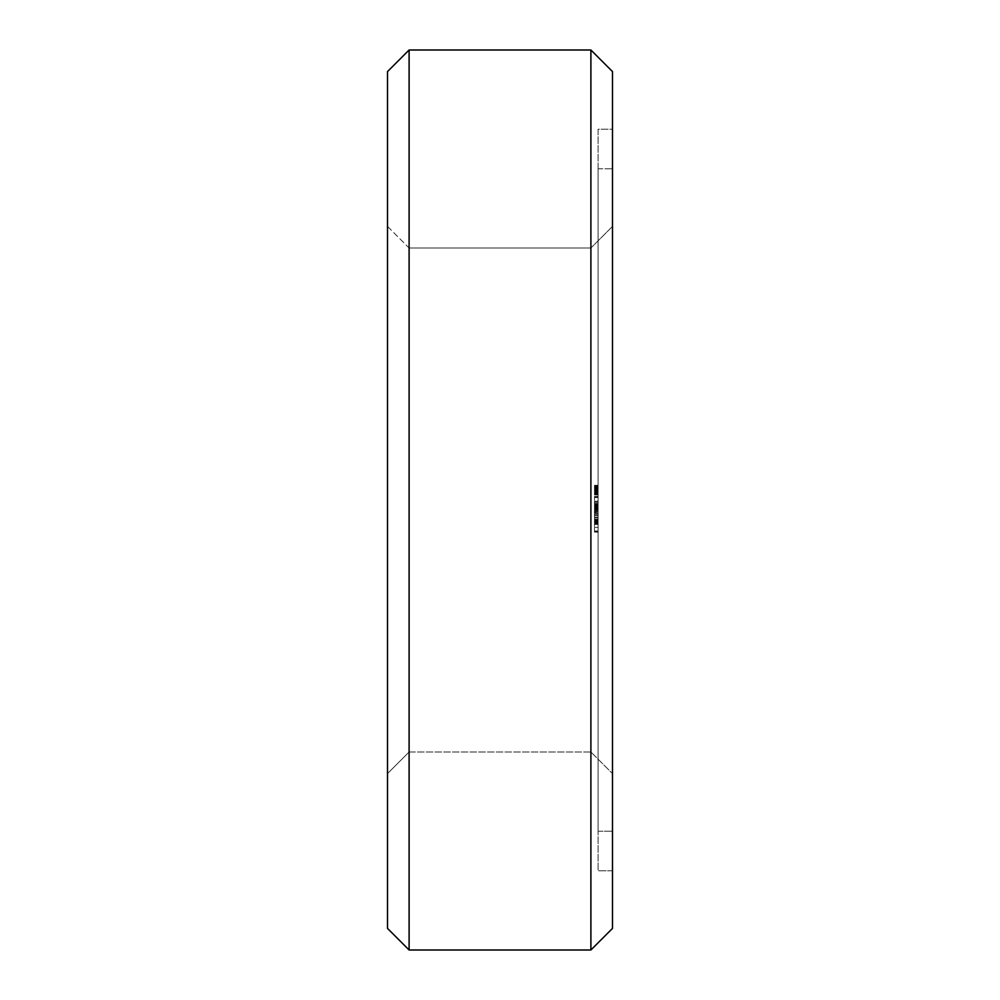 <?xml version="1.0" encoding="UTF-8"?>
<svg xmlns="http://www.w3.org/2000/svg" width="1000" height="1000" viewBox="0 0 1000 1000"><rect width="100%" height="100%" fill="white"/><g stroke="black" fill="none" stroke-linecap="round" stroke-linejoin="round"><path stroke-width="0.75" stroke-dasharray="5 3.75" d="M409.1 50L387.5 71.6L387.5 928.4L409.1 950L409.1 50L590.9 50L612.5 71.6L612.5 928.4L590.9 950L590.9 50M387.5 773.6L387.5 226.4L387.5 773.6L387.5 226.4L387.5 773.6L387.5 226.4L387.5 773.6L387.5 226.4L387.5 773.6L387.5 226.4L387.5 773.6L409.1 752L409.1 248L409.1 752L387.5 773.6L409.1 752L409.1 248L409.1 752L409.1 248L409.1 752L409.1 248L409.1 752L409.1 248L409.1 752L590.9 752L590.9 248L590.9 752L409.1 752L387.5 773.6M409.1 950L590.9 950M387.5 226.4L409.1 248L590.9 248L590.9 752L590.9 248L590.9 752L590.9 248L590.9 752L590.9 248L590.9 752L590.9 248L612.5 226.4L612.5 773.6L612.5 226.4L612.5 773.6L590.9 752L612.5 773.6L612.5 226.4L612.5 773.6L612.5 226.4L612.5 773.6L612.5 226.4L612.5 773.6L612.5 226.4L590.9 248L612.5 226.4L590.9 248L612.5 226.4L590.9 248L409.1 248L387.5 226.4M612.5 129.2L612.5 870.8L612.5 129.2L598.1 129.2L598.1 870.8L598.1 129.2L612.5 129.2M612.5 870.8L598.1 870.8L612.5 870.8M594.5 487.025L594.5 490L598.1 490L594.5 490L598.1 490L594.5 490L598.1 490L598.1 494.925L598.1 485.337L598.1 494.675L598.1 485.6L598.1 486.637L594.5 486.637L598.1 487.025L598.1 494.675L598.1 485.6L598.1 494.675L598.1 487.262L598.1 494.675L598.1 492.863L594.5 492.863L594.5 493.9L594.5 485.337L594.5 494.925L594.5 492.863L598.1 492.863L598.1 485.6L598.1 494.675L598.1 485.6L598.1 494.675L594.5 494.675L594.5 485.337L594.5 494.675L594.5 488.188L594.5 494.675L598.1 494.675L594.5 494.675L598.1 494.675L594.5 494.675L598.1 494.675L594.5 494.675L598.1 494.675L594.5 494.675L598.1 494.675L594.5 494.675L598.1 494.675L594.5 494.675L598.1 494.675L598.1 493.6L598.1 494.6L594.5 494.925L594.5 490.125L594.5 494.613L598.1 494.925L598.1 485.337L598.1 493.9L598.1 492.6L598.1 493.625L594.5 493.6L594.5 490L594.5 494.925L594.5 485.337L594.5 493.638L594.5 491.037L594.5 493.387L598.1 493.387L598.1 491.25L594.5 491.25M598.1 487.025L598.1 493.375L594.5 493.4M598.1 493.387L594.5 493.6L598.1 493.638L598.1 491.037L598.1 493.638L594.5 493.638L594.5 492.925L594.5 493.65L598.1 493.9L594.5 493.9L598.1 493.638L598.1 490.163L594.5 490.175L594.5 493.638L594.5 490.262L598.1 490.262L594.5 490.262M598.1 490.262L598.1 493.638L594.5 493.638L598.1 493.9L594.5 493.9L598.1 493.9L598.1 491.25M598.1 168.8L598.1 831.2L598.1 168.8L598.1 831.2L598.1 168.8L598.1 831.2L598.1 168.8L598.1 831.2L598.1 168.8L598.1 831.2L598.1 168.8L612.5 168.8L612.5 831.2L612.5 168.8L612.5 831.2L612.5 168.8L612.5 831.2L612.5 168.8L612.5 831.2L612.5 168.8L612.5 831.2L612.5 168.8L598.1 168.8M598.1 530.975L598.1 527.4L598.1 532.137L598.1 530.975L594.5 530.975L594.5 496.425L594.5 532.137L594.5 530.975L598.1 530.975M598.1 524.388L598.1 527.4L598.1 522.087L598.1 524.388L594.5 524.388L598.1 524.388M598.1 520.638L598.1 517.5L598.1 520.638L594.5 520.638L598.1 520.638M598.1 512.025L598.1 524.15L598.1 504.4L598.1 524.15L598.1 504.4L598.1 524.15L598.1 512.025L594.5 512.025L594.5 523.612L598.1 523.612M598.1 507.925L598.1 511.062L598.1 506.475L598.1 507.925L594.5 507.925L598.1 507.925M598.1 504.175L598.1 501.163L598.1 504.175L594.5 504.175L598.1 504.175M598.1 497.587L598.1 501.163L598.1 496.712L598.1 497.587L594.5 497.587L598.1 497.587M598.1 496.425L594.5 496.425M598.1 523.575L594.5 523.575L594.5 504.4L598.1 504.4L594.5 504.4L598.1 504.4L594.5 504.4L598.1 504.4L594.5 504.4L594.5 505.538L598.1 505.538L594.5 505.538L598.1 505.538L598.1 523L598.1 505.538L594.5 505.538L594.5 523.075L598.1 523.05L594.5 523.075L598.1 523.05L594.5 523.05L598.1 523.05L598.1 501.375L598.1 523.05L594.5 523.05L594.5 524.15L598.1 524.15L594.5 524.15L598.1 524.15L598.1 523L598.1 524.15L598.1 523.05L598.1 524.15L594.5 524.15L594.5 504.4L594.5 523.612M598.1 488.975L594.5 488.975L598.1 488.975M598.1 490.525L594.5 490.525M598.1 494.288L594.5 494.288L598.1 494.3M598.1 494.925L594.5 494.925M598.1 490L594.5 490L598.1 490L594.5 490L598.1 490L598.1 486.375L594.5 486.375L594.5 488.512L594.5 486.375L598.1 486.35L594.5 486.375M598.1 487.675L594.5 487.675L598.1 487.675M598.1 486.1L594.5 486.1M598.1 485.337L594.5 485.337L598.1 485.337M598.1 485.6L594.5 485.6L594.5 488.188L594.5 485.6L598.1 485.637M598.1 487.262L594.5 487.262L598.1 487.238M598.1 493.713L594.5 493.7M598.1 490.775L594.5 490.775L598.1 490.725M598.1 490.825L594.5 490.825L598.1 490.8M598.1 489.588L594.5 489.538M598.1 489.225L594.5 489.225L594.5 493.225L594.5 489.225L598.1 489.225L594.5 489.225L598.1 489.225L598.1 493.225L594.5 493.225L598.1 493.237L598.1 489.225L594.5 489.225L598.1 489.225M598.1 486.2L594.5 486.2L598.1 486.188M598.1 492.6L594.5 492.65M598.1 494.1L594.5 494.1L598.1 494.1M598.1 486.375L598.1 487.362L598.1 486.613L594.5 486.637L598.1 486.637L594.5 486.637L594.5 490M598.1 492.337L594.5 492.287M598.1 491.3L594.5 491.3L598.1 491.312M598.1 489.825L594.5 489.825L598.1 489.837M598.1 487.15L594.5 487.15L598.1 487.15M598.1 485.875L594.5 485.875M598.1 488.188L594.5 488.188L598.1 488.188M598.1 831.2L612.5 831.2L598.1 831.2M598.1 527.4L594.5 527.4L598.1 527.4M598.1 531.838L594.5 531.838M598.1 532.137L594.5 532.137M598.1 522.087L594.5 522.087L598.1 522.087M598.1 531.862L594.5 531.862M598.1 517.5L594.5 517.5L598.1 517.5M598.1 508.05L598.1 523.1L598.1 514.288L594.5 514.288L594.5 524.15L594.5 502.438L594.5 524.15L594.5 504.4L594.5 524.15L594.5 505.462L594.5 517.712L594.5 514.288L598.1 514.288L594.5 514.288L598.1 514.312L594.5 514.312L598.1 514.312L594.5 514.312L598.1 514.312L594.5 514.312L598.1 514.288L598.1 510.85L594.5 510.85L598.1 510.85L598.1 508.05L594.5 508.088L598.1 508.05L598.1 506.15L594.5 506.15L598.1 506.15L598.1 505.462L594.5 505.462L598.1 505.462L594.5 505.462L598.1 505.462L594.5 505.462L598.1 505.462L594.5 505.462L598.1 505.462L598.1 508.05L594.5 508.05M598.1 511.062L594.5 511.062L598.1 511.062M598.1 506.475L594.5 506.475L598.1 506.475M598.1 501.163L594.5 501.163L598.1 501.163M598.1 496.712L594.5 496.712L598.1 496.712M598.1 521.413L594.5 521.413M598.1 515.675L594.5 515.675M598.1 511.287L594.5 511.287M598.1 508.288L594.5 508.288M598.1 521.788L594.5 521.788M598.1 506.562L594.5 506.562L594.5 513.212L594.5 506.562L598.1 506.562L594.5 506.562L598.1 506.562L594.5 506.562L598.1 506.562L594.5 506.562L598.1 506.562L598.1 513.212L594.5 513.188L594.5 510L594.5 513.212L598.1 513.212L598.1 506.562M598.1 520.3L594.5 520.3M598.1 519.888L594.5 519.888M598.1 508.6L594.5 508.6M598.1 521.938L594.5 521.938L598.1 521.95M598.1 508.2L594.5 508.2M598.1 506.7L594.5 506.7M598.1 520.2L594.5 520.2M598.1 517.225L594.5 517.225M598.1 512.825L594.5 512.825L598.1 512.837M598.1 507.025L594.5 507.025M598.1 505.475L594.5 505.475L598.1 505.475M598.1 515.375L594.5 515.375M598.1 514.275L594.5 514.275L598.1 514.275M594.5 523.575L594.5 512.025M598.1 505.538L594.5 505.538L598.1 505.538M598.1 504.4L594.5 504.4M598.1 519.062L594.5 519.062M598.1 509.325L594.5 509.325M598.1 519.012L594.5 519.012M598.1 508.787L594.5 508.787M598.1 509.363L594.5 509.363M598.1 524.15L594.5 524.138M598.1 523.05L594.5 523.05L598.1 523.05M598.1 507.512L594.5 507.512L598.1 507.512M598.1 506.238L594.5 506.238L598.1 506.238M598.1 504.975L594.5 504.975L598.1 504.975M598.1 508.875L594.5 508.875M598.1 507.812L594.5 507.812L598.1 507.812M598.1 502.438L594.5 502.438L594.5 501.375L594.5 502.438L598.1 502.438M598.1 501.375L594.5 501.375L598.1 501.375M598.1 503.537L594.5 503.537L598.1 503.537M598.1 509.9L594.5 509.9M598.1 512.962L594.5 512.962M598.1 513.013L594.5 513.013M598.1 511.525L594.5 511.525M598.1 523L594.5 523L598.1 523M594.5 490.125L594.5 491.763L594.5 490.125L598.1 490.15M594.5 492.925L594.5 491.737L594.5 492.938L598.1 492.938M594.5 523.1L594.5 517.712L594.5 523.1L598.1 523.1M598.1 492.713L594.5 492.713M598.1 493.55L594.5 493.562M598.1 493.288L594.5 493.288L598.1 493.325M598.1 489.212L594.5 489.212L598.1 489.2M598.1 486.637L594.5 486.637L598.1 486.613M598.1 489.963L594.5 489.963M598.1 491.037L594.5 491.037L598.1 491.037M598.1 493.638L594.5 493.638L598.1 493.65M598.1 493.9L594.5 493.9M598.1 522.413L594.5 522.413L598.1 522.413M598.1 520.525L594.5 520.525L598.1 520.525M598.1 517.712L594.5 517.712L598.1 517.712M598.1 514.288L594.5 514.288M598.1 513.212L594.5 513.212L598.1 513.212L598.1 510L594.5 510L598.1 510L598.1 513.212M598.1 488.15L594.5 488.15M598.1 487.075L594.5 487.075M598.1 489.7L594.5 489.7M598.1 490.988L594.5 490.988M598.1 491.488L594.5 491.488M598.1 492.4L594.5 492.4M598.1 493.475L594.5 493.475M598.1 494.75L594.5 494.75L598.1 494.75M598.1 494.188L594.5 494.188L598.1 494.188M598.1 490.637L594.5 490.637M598.1 489.75L594.5 489.75L598.1 489.762M598.1 489.338L594.5 489.338L598.1 489.288M598.1 488.888L594.5 488.888M598.1 487.975L594.5 487.975L598.1 488.013M598.1 486.812L594.5 486.812M598.1 486.712L594.5 486.712M598.1 485.525L594.5 485.525L598.1 485.5M598.1 485.562L594.5 485.562L598.1 485.575M598.1 491.925L594.5 491.925M598.1 494.538L594.5 494.538L598.1 494.562M598.1 488.4L594.5 488.4L598.1 488.35M598.1 487.2L594.5 487.2M598.1 491.55L594.5 491.55M598.1 485.775L594.5 485.775M598.1 490.575L594.5 490.575L598.1 490.562M598.1 492.212L594.5 492.212L598.1 492.175M598.1 485.913L594.5 485.913M598.1 487.287L594.5 487.287M598.1 488.425L594.5 488.425M598.1 491.775L594.5 491.763M598.1 486.512L594.5 486.512L598.1 486.5M598.1 485.425L594.5 485.425M598.1 493.738L594.5 493.738L598.1 493.762M598.1 494.025L594.5 494.025M598.1 493.438L594.5 493.438M598.1 488.475L594.5 488.475L598.1 488.525M598.1 491.175L594.5 491.175L598.1 491.163M598.1 490.175L594.5 490.175L598.1 490.163M598.1 487.587L594.5 487.587L598.1 487.562M598.1 486.95L594.5 486.95M598.1 486.25L594.5 486.25M598.1 491.9L594.5 491.9M598.1 492.488L594.5 492.488M598.1 493.038L594.5 493.038M598.1 491.8L594.5 491.8M598.1 491.1L594.5 491.1M598.1 492.137L594.5 492.137M598.1 492.825L594.5 492.825M598.1 490.363L594.5 490.363M598.1 487.35L594.5 487.35L598.1 487.362M409.1 752L590.9 752L612.5 773.6L590.9 752L612.5 773.6L590.9 752L409.1 752M409.1 248L590.9 248L409.1 248"/><path stroke-width="1.5" d="M387.5 71.6L409.1 50L387.5 71.6L387.5 928.4L409.1 950L387.5 928.4M409.1 50L590.9 50L409.1 50L409.1 950L590.9 950L612.5 928.4L590.9 950L409.1 950M590.9 50L612.5 71.6L590.9 50L590.9 950M612.5 71.6L612.5 928.4"/></g></svg>
